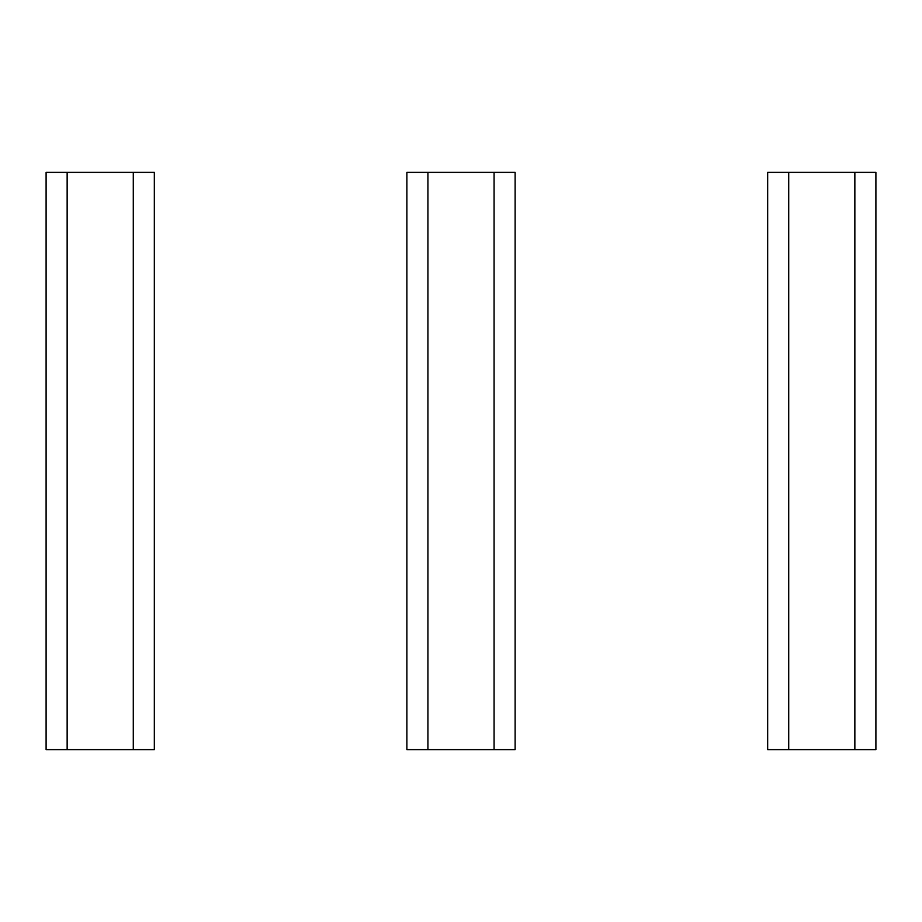<?xml version="1.0" encoding="UTF-8"?>
<svg xmlns="http://www.w3.org/2000/svg" width="922" height="922" viewBox="0 0 922 922"><rect width="100%" height="100%" fill="white"/><g stroke="black" fill="none" stroke-linecap="round" stroke-linejoin="round"><path stroke-width="1.38" d="M67.145 749.621L46.1 749.621L46.1 172.379L133.287 172.379L133.287 749.621L67.145 749.621L67.145 172.379M133.287 172.379L154.331 172.379L154.331 749.621L133.287 749.621M427.923 749.621L406.879 749.621L406.879 172.379L494.077 172.379L494.077 749.621L427.923 749.621L427.923 172.379M494.077 172.379L515.121 172.379L515.121 749.621L494.077 749.621M788.713 749.621L767.669 749.621L767.669 172.379L854.855 172.379L854.855 749.621L788.713 749.621L788.713 172.379M854.855 172.379L875.9 172.379L875.9 749.621L854.855 749.621"/></g></svg>
